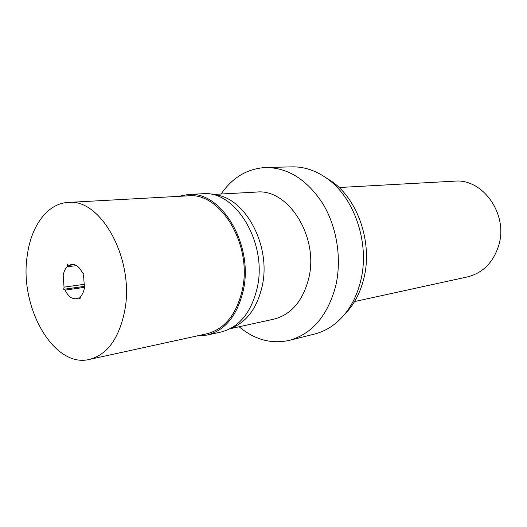 <?xml version="1.0" encoding="UTF-8"?>
<svg xmlns="http://www.w3.org/2000/svg" width="527" height="527" viewBox="0 0 527 527"><rect width="100%" height="100%" fill="white"/><g stroke="black" fill="none" stroke-linecap="round" stroke-linejoin="round"><path stroke-width="0.79" d="M354.559 301.549L467.475 276.899C482.831 273.012 493.239 262.545 498.707 245.49C508.522 214.357 482.772 178.185 454.472 181.163L339.072 187.52M344.289 314.744L348.736 309.856C355.758 301.233 360.778 290.812 363.795 278.599C372.978 243.072 357.938 199.028 331.246 181.071L325.66 177.546M289.297 340.376L314.626 334.032C326.075 331.127 336.094 324.54 344.684 314.263C352.089 305.166 357.392 294.145 360.58 281.214C370.283 243.586 354.328 196.834 326.167 177.902C315.146 170.287 303.736 166.611 291.925 166.861L265.819 167.507C288.164 167.665 307.182 179.76 322.88 203.778C336.99 227.163 341.983 259.04 335.706 285.963C327.629 315.778 312.162 333.92 289.297 340.376C271.346 344.283 254.613 339.744 239.113 326.753M221.09 194.015C232.565 177.368 247.479 168.528 265.819 167.507M230.174 328.703L273.717 319.197C291.102 314.731 302.748 301.207 308.664 278.625C319.257 237.229 288.388 188.264 256.451 192.072L211.953 194.522M213.02 194.766C244.133 195.253 271.952 245.345 262.057 286.747C256.893 308.321 246.583 322.129 231.136 328.183M207.157 335.073L221.136 332.003C239.106 327.333 251.102 312.755 257.13 288.249C267.907 243.237 235.391 189.7 202.361 193.752L188.073 194.522C221.202 190.405 253.988 244.917 243.224 290.687C237.216 315.587 225.194 330.389 207.157 335.073L197.533 335.831M178.594 196.36L188.073 194.522M89.373 359.44L206.795 333.808C224.528 329.217 236.353 314.685 242.249 290.206C252.802 245.259 220.602 191.756 188.06 195.84L68.055 202.447C100.855 197.908 134.82 259.521 124.734 310.693C119.082 338.492 107.291 354.743 89.373 359.44C53.484 368.445 18.88 306.503 27.312 255.193C31.133 225.905 47.509 203.382 68.055 202.447M78.582 297.966L80.032 298.809L80.374 296.635C82.456 294.573 83.813 291.609 84.452 287.742L83.589 275.97L83.938 273.757L82.469 272.946C79.59 267.024 75.974 264.185 71.613 264.422L68.859 265.371L67.436 264.58L67.107 266.761C65.091 268.875 63.78 271.833 63.187 275.628L64.044 287.156L63.721 289.303L65.131 290.127C68.036 296.233 71.751 299.112 76.277 298.763L80.203 297.715M65.131 290.127L84.511 287.347M84.63 286.332L63.721 289.303M84.742 284.257L64.044 287.156M67.107 266.761L76.56 265.628M74.518 264.699L68.859 265.371M348.736 309.856L344.684 314.263M331.246 181.071L326.167 177.902"/></g></svg>
